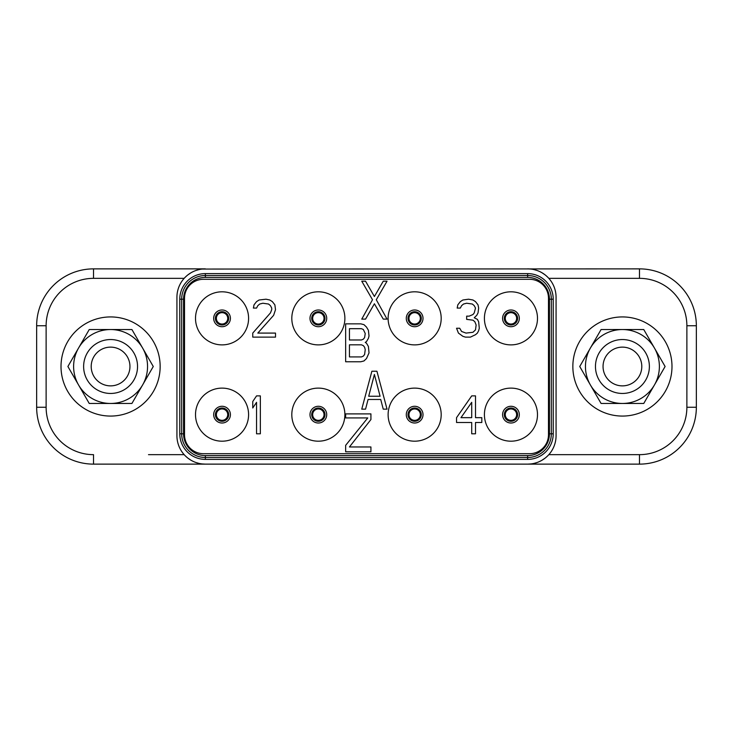 <?xml version="1.0" encoding="UTF-8"?>
<svg xmlns="http://www.w3.org/2000/svg" width="733" height="733" viewBox="0 0 733 733"><rect width="100%" height="100%" fill="white"/><g stroke="black" fill="none" stroke-linecap="round" stroke-linejoin="round"><path stroke-width="1.1" d="M202.143 463.943L205.368 464.126A28.431 28.431 0 0 1 176.928 435.695L176.928 297.305A28.431 28.431 0 0 1 205.368 268.874L93.522 268.874A56.872 56.872 0 0 0 36.65 325.745L36.65 407.255A56.872 56.872 0 0 0 93.522 464.126L639.478 464.126A56.872 56.872 0 0 0 696.35 407.255L696.35 325.745A56.872 56.872 0 0 0 639.478 268.874L202.143 269.057M199.019 269.588L196.087 270.431M193.393 271.512L191.89 272.273M190.992 272.768L187.804 274.939M187.062 275.544L185.504 276.964M185.504 456.036L187.062 457.456M187.886 458.125L190.992 460.232M192.101 460.846L193.393 461.488M196.078 462.569L199.019 463.412M530.857 463.943L527.632 464.126A28.431 28.431 0 0 0 556.072 435.695L556.072 297.305A28.431 28.431 0 0 0 527.632 268.874L530.857 269.057M527.632 273.611L205.368 273.611A25.591 25.591 0 0 0 179.777 299.201L179.777 433.799A25.591 25.591 0 0 0 205.368 459.389L527.632 459.389A25.591 25.591 0 0 0 553.223 433.799L553.223 299.201A25.591 25.591 0 0 0 527.632 273.611L527.632 275.507L205.368 275.507A23.694 23.694 0 0 0 181.674 299.201L181.674 433.799A23.694 23.694 0 0 0 205.368 457.493L527.632 457.493A23.694 23.694 0 0 0 551.326 433.799L551.326 299.201A23.694 23.694 0 0 0 527.632 275.507L527.632 277.404L205.368 277.404A21.798 21.798 0 0 0 183.562 299.201L183.562 433.799A21.798 21.798 0 0 0 205.368 455.596L527.632 455.596A21.798 21.798 0 0 0 549.438 433.799L549.438 299.201A21.798 21.798 0 0 0 527.632 277.404M533.981 463.412L536.913 462.569M539.607 461.488L541.11 460.727M542.008 460.232L545.196 458.061M545.938 457.456L547.496 456.036M547.496 276.964L545.938 275.544M545.114 274.875L542.008 272.768M540.899 272.154L539.607 271.512M536.923 270.431L533.981 269.588M510.956 324.041A5.69 5.69 0 0 1 505.266 318.351A5.69 5.69 0 0 1 510.956 312.661A5.69 5.69 0 0 1 516.637 318.351A5.69 5.69 0 0 1 510.956 324.041A5.69 5.69 0 0 0 516.637 318.351A5.69 5.69 0 0 0 510.956 312.661A5.69 5.69 0 0 0 505.266 318.351A5.69 5.69 0 0 0 510.956 324.041M510.956 324.985A6.634 6.634 0 0 0 517.59 318.351A6.634 6.634 0 0 0 510.956 311.717A6.634 6.634 0 0 1 517.59 318.351A6.634 6.634 0 0 1 510.956 324.985A6.634 6.634 0 0 1 504.313 318.351A6.634 6.634 0 0 1 510.956 311.717A6.634 6.634 0 0 0 504.313 318.351A6.634 6.634 0 0 0 510.956 324.985A6.634 6.634 0 0 0 517.59 318.351A6.634 6.634 0 0 0 510.956 311.717M510.956 291.807A26.544 26.544 0 0 1 537.491 318.351A26.544 26.544 0 0 1 510.956 344.886A26.544 26.544 0 0 1 484.412 318.351A26.544 26.544 0 0 1 510.956 291.807M548.486 298.258L548.486 434.742A18.957 18.957 0 0 1 529.528 453.7L203.472 453.7A18.957 18.957 0 0 1 184.514 434.742L184.514 298.258A18.957 18.957 0 0 1 203.472 279.3L529.528 279.3A18.957 18.957 0 0 1 548.486 298.258M222.044 344.886A26.544 26.544 0 0 1 195.509 318.351A26.544 26.544 0 0 1 222.044 291.807A26.544 26.544 0 0 1 248.588 318.351A26.544 26.544 0 0 1 222.044 344.886M222.044 441.193A26.544 26.544 0 0 1 195.509 414.649A26.544 26.544 0 0 1 222.044 388.114A26.544 26.544 0 0 1 248.588 414.649A26.544 26.544 0 0 1 222.044 441.193M318.351 344.886A26.544 26.544 0 0 1 291.807 318.351A26.544 26.544 0 0 1 318.351 291.807A26.544 26.544 0 0 1 344.886 318.351A26.544 26.544 0 0 1 318.351 344.886M318.351 441.193A26.544 26.544 0 0 1 291.807 414.649A26.544 26.544 0 0 1 318.351 388.114A26.544 26.544 0 0 1 344.886 414.649A26.544 26.544 0 0 1 318.351 441.193M414.649 344.886A26.544 26.544 0 0 1 388.114 318.351A26.544 26.544 0 0 1 414.649 291.807A26.544 26.544 0 0 1 441.193 318.351A26.544 26.544 0 0 1 414.649 344.886M414.649 441.193A26.544 26.544 0 0 1 388.114 414.649A26.544 26.544 0 0 1 414.649 388.114A26.544 26.544 0 0 1 441.193 414.649A26.544 26.544 0 0 1 414.649 441.193M510.956 441.193A26.544 26.544 0 0 1 484.412 414.649A26.544 26.544 0 0 1 510.956 388.114A26.544 26.544 0 0 1 537.491 414.649A26.544 26.544 0 0 1 510.956 441.193M222.044 324.985A6.634 6.634 0 0 1 215.41 318.351A6.634 6.634 0 0 1 222.044 311.717A6.634 6.634 0 0 1 228.687 318.351A6.634 6.634 0 0 1 222.044 324.985A6.634 6.634 0 0 0 228.687 318.351A6.634 6.634 0 0 0 222.044 311.717A6.634 6.634 0 0 1 228.687 318.351A6.634 6.634 0 0 1 222.044 324.985M222.044 324.041A5.69 5.69 0 0 1 216.363 318.351A5.69 5.69 0 0 1 222.044 312.661A5.69 5.69 0 0 1 227.734 318.351A5.69 5.69 0 0 1 222.044 324.041M222.044 421.283A6.634 6.634 0 0 1 215.41 414.649A6.634 6.634 0 0 1 222.044 408.015A6.634 6.634 0 0 1 228.687 414.649A6.634 6.634 0 0 1 222.044 421.283A6.634 6.634 0 0 0 228.687 414.649A6.634 6.634 0 0 0 222.044 408.015A6.634 6.634 0 0 1 228.687 414.649A6.634 6.634 0 0 1 222.044 421.283M222.044 420.339A5.69 5.69 0 0 1 216.363 414.649A5.69 5.69 0 0 1 222.044 408.959A5.69 5.69 0 0 1 227.734 414.649A5.69 5.69 0 0 1 222.044 420.339M318.351 324.985A6.634 6.634 0 0 1 311.717 318.351A6.634 6.634 0 0 1 318.351 311.717A6.634 6.634 0 0 1 324.985 318.351A6.634 6.634 0 0 1 318.351 324.985M318.351 324.041A5.69 5.69 0 0 1 312.661 318.351A5.69 5.69 0 0 1 318.351 312.661A5.69 5.69 0 0 1 324.041 318.351A5.69 5.69 0 0 1 318.351 324.041M318.351 421.283A6.634 6.634 0 0 1 311.717 414.649A6.634 6.634 0 0 1 318.351 408.015A6.634 6.634 0 0 1 324.985 414.649A6.634 6.634 0 0 1 318.351 421.283M318.351 420.339A5.69 5.69 0 0 1 312.661 414.649A5.69 5.69 0 0 1 318.351 408.959A5.69 5.69 0 0 1 324.041 414.649A5.69 5.69 0 0 1 318.351 420.339M414.649 324.985A6.634 6.634 0 0 1 408.015 318.351A6.634 6.634 0 0 1 414.649 311.717A6.634 6.634 0 0 1 421.283 318.351A6.634 6.634 0 0 1 414.649 324.985M414.649 324.041A5.69 5.69 0 0 1 408.959 318.351A5.69 5.69 0 0 1 414.649 312.661A5.69 5.69 0 0 1 420.339 318.351A5.69 5.69 0 0 1 414.649 324.041M414.649 421.283A6.634 6.634 0 0 1 408.015 414.649A6.634 6.634 0 0 1 414.649 408.015A6.634 6.634 0 0 1 421.283 414.649A6.634 6.634 0 0 1 414.649 421.283M414.649 420.339A5.69 5.69 0 0 1 408.959 414.649A5.69 5.69 0 0 1 414.649 408.959A5.69 5.69 0 0 1 420.339 414.649A5.69 5.69 0 0 1 414.649 420.339M510.956 421.283A6.634 6.634 0 0 1 504.313 414.649A6.634 6.634 0 0 1 510.956 408.015A6.634 6.634 0 0 1 517.59 414.649A6.634 6.634 0 0 1 510.956 421.283A6.634 6.634 0 0 0 517.59 414.649A6.634 6.634 0 0 0 510.956 408.015A6.634 6.634 0 0 1 517.59 414.649A6.634 6.634 0 0 1 510.956 421.283M510.956 420.339A5.69 5.69 0 0 1 505.266 414.649A5.69 5.69 0 0 1 510.956 408.959A5.69 5.69 0 0 1 516.637 414.649A5.69 5.69 0 0 1 510.956 420.339M262.872 303.233L268.553 304.039L270.45 305.661L271.714 308.08L271.714 309.692L270.45 312.918L252.757 333.084L252.757 337.116L275.507 337.116L275.507 333.084L257.814 333.084L273.611 315.337L275.507 309.692L274.875 304.846L272.346 301.62L269.817 300.008L266.024 299.201L259.079 300.008L256.55 301.62L254.021 304.846L253.389 308.08L256.55 308.08L257.814 305.661L259.711 304.039L262.872 303.233M260.343 433.799L260.343 395.884L256.55 395.884L252.757 401.528L252.757 407.988L256.55 402.335L256.55 433.799L260.343 433.799M458.437 333.084L462.862 336.31L465.391 337.116L470.449 337.116L475.506 334.697L477.394 333.084L478.658 330.665L479.29 328.247L478.658 321.787L477.394 319.368L474.242 317.756L476.762 315.337L478.026 312.918L478.658 308.08L478.026 304.846L475.506 301.62L472.977 300.008L468.552 299.201L462.862 300.008L460.333 301.62L457.813 304.846L457.181 308.08L460.333 308.08L461.598 305.661L463.494 304.039L466.655 303.233L472.345 304.039L474.242 305.661L475.506 308.08L474.242 312.918L472.977 314.53L469.184 316.143L466.655 316.143L466.655 319.368L472.977 320.174L474.874 321.787L476.138 325.012L475.506 329.859L472.977 332.278L466.023 333.084L461.598 331.472L459.701 328.247L456.549 328.247L458.437 333.084M475.506 395.884L471.713 395.884L456.549 417.663L456.549 422.501L471.713 422.501L471.713 433.799L475.506 433.799L475.506 422.501L481.819 422.501L481.819 417.663L475.506 417.663L475.506 395.884M460.965 417.663L471.713 402.335L471.713 417.663L460.965 417.663M370.925 419.542L370.925 413.888L345.646 413.888L345.646 417.929L367.764 417.929L345.646 445.352L345.646 451.803L370.925 451.803L370.925 446.965L349.439 446.965L370.925 419.542M383.249 281.197L374.398 296.517L365.556 281.197L361.763 281.197L372.501 299.751L361.763 319.112L365.556 319.112L374.398 303.783L383.249 319.112L387.033 319.112L376.295 299.751L387.033 281.197L383.249 281.197M345.646 323.849L345.646 361.763L360.81 361.763L363.971 360.957L366.5 358.538L369.029 352.885L368.397 346.434L366.5 343.209L365.236 342.403L366.5 341.596L368.397 338.371L369.029 335.943L368.397 330.299L366.5 327.074L363.971 324.655L360.81 323.849L345.646 323.849M349.439 328.686L361.442 328.686L363.339 329.493L365.236 333.524L364.603 337.565L363.339 339.177L361.442 339.984L349.439 339.984L349.439 328.686M365.236 349.659L364.603 354.497L363.339 356.11L361.442 356.925L349.439 356.925L349.439 344.822L361.442 344.822L363.339 345.628L364.603 347.24L365.236 349.659M376.927 371.237L371.869 371.237L361.763 409.151L365.556 409.151L368.076 399.476L380.72 399.476L383.249 409.151L387.033 409.151L376.927 371.237M374.398 374.462L380.088 396.251L368.708 396.251L374.398 374.462M590.404 348.019L601.078 329.538L622.418 329.538A36.962 36.962 0 0 0 590.404 384.981A36.962 36.962 0 0 0 622.418 403.462L643.757 403.462L654.432 384.981A36.962 36.962 0 0 1 622.418 403.462L601.078 403.462L579.73 366.5L590.404 348.019A36.962 36.962 0 0 1 654.432 348.019L665.106 366.5L654.432 384.981A36.962 36.962 0 0 0 622.418 329.538L643.757 329.538L654.432 348.019M671.987 366.5A49.569 49.569 0 0 0 622.418 316.931A49.569 49.569 0 0 0 572.849 366.5A49.569 49.569 0 0 0 622.418 416.069A49.569 49.569 0 0 0 671.987 366.5M595.462 366.5A26.956 26.956 0 0 0 622.418 393.456A26.956 26.956 0 0 0 649.374 366.5A26.956 26.956 0 0 0 622.418 339.544A26.956 26.956 0 0 0 595.462 366.5M603.048 366.5A19.37 19.37 0 0 1 622.418 347.13A19.37 19.37 0 0 1 641.796 366.5A19.37 19.37 0 0 1 622.418 385.87A19.37 19.37 0 0 1 603.048 366.5M78.568 348.019L89.243 329.538L110.582 329.538A36.962 36.962 0 0 0 78.568 384.981A36.962 36.962 0 0 0 110.582 403.462L131.922 403.462L142.596 384.981A36.962 36.962 0 0 1 110.582 403.462L89.243 403.462L67.894 366.5L78.568 348.019A36.962 36.962 0 0 1 142.596 348.019L153.27 366.5L142.596 384.981A36.962 36.962 0 0 0 110.582 329.538L131.922 329.538L142.596 348.019M160.151 366.5A49.569 49.569 0 0 0 110.582 316.931A49.569 49.569 0 0 0 61.013 366.5A49.569 49.569 0 0 0 110.582 416.069A49.569 49.569 0 0 0 160.151 366.5M83.626 366.5A26.956 26.956 0 0 0 110.582 393.456A26.956 26.956 0 0 0 137.538 366.5A26.956 26.956 0 0 0 110.582 339.544A26.956 26.956 0 0 0 83.626 366.5M91.204 366.5A19.37 19.37 0 0 1 110.582 347.13A19.37 19.37 0 0 1 129.952 366.5A19.37 19.37 0 0 1 110.582 385.87A19.37 19.37 0 0 1 91.204 366.5M148.497 454.652L184.175 454.652M184.175 278.348L93.522 278.348L93.522 268.874A56.872 56.872 0 0 0 36.65 325.745L46.124 325.745L46.124 407.255A47.388 47.388 0 0 0 93.522 454.652L93.522 464.126A56.872 56.872 0 0 1 36.65 407.255L46.124 407.255M93.522 278.348A47.388 47.388 0 0 0 46.124 325.745M548.825 454.652L639.478 454.652A47.388 47.388 0 0 0 686.876 407.255L686.876 325.745A47.388 47.388 0 0 0 639.478 278.348L548.825 278.348M639.478 278.348L639.478 268.874M686.876 325.745L696.35 325.745M639.478 454.652L639.478 464.126A56.872 56.872 0 0 0 696.35 407.255L686.876 407.255M510.956 326.716A8.365 8.365 0 0 0 519.321 318.351A8.365 8.365 0 0 0 510.956 309.986A8.365 8.365 0 0 0 502.591 318.351A8.365 8.365 0 0 0 510.956 326.716M205.368 277.404L205.368 273.611M183.562 299.201L179.777 299.201M183.562 433.799L179.777 433.799M205.368 455.596L205.368 459.389M527.632 455.596L527.632 459.389M549.438 433.799L553.223 433.799M549.438 299.201L553.223 299.201M222.044 326.716A8.365 8.365 0 0 0 230.409 318.351A8.365 8.365 0 0 0 222.044 309.986A8.365 8.365 0 0 0 213.679 318.351A8.365 8.365 0 0 0 222.044 326.716M222.044 423.014A8.365 8.365 0 0 0 230.409 414.649A8.365 8.365 0 0 0 222.044 406.284A8.365 8.365 0 0 0 213.679 414.649A8.365 8.365 0 0 0 222.044 423.014M318.351 326.716A8.365 8.365 0 0 0 326.716 318.351A8.365 8.365 0 0 0 318.351 309.986A8.365 8.365 0 0 0 309.986 318.351A8.365 8.365 0 0 0 318.351 326.716M318.351 423.014A8.365 8.365 0 0 0 326.716 414.649A8.365 8.365 0 0 0 318.351 406.284A8.365 8.365 0 0 0 309.986 414.649A8.365 8.365 0 0 0 318.351 423.014M414.649 326.716A8.365 8.365 0 0 0 423.014 318.351A8.365 8.365 0 0 0 414.649 309.986A8.365 8.365 0 0 0 406.284 318.351A8.365 8.365 0 0 0 414.649 326.716M414.649 423.014A8.365 8.365 0 0 0 423.014 414.649A8.365 8.365 0 0 0 414.649 406.284A8.365 8.365 0 0 0 406.284 414.649A8.365 8.365 0 0 0 414.649 423.014M510.956 423.014A8.365 8.365 0 0 0 519.321 414.649A8.365 8.365 0 0 0 510.956 406.284A8.365 8.365 0 0 0 502.591 414.649A8.365 8.365 0 0 0 510.956 423.014"/></g></svg>
